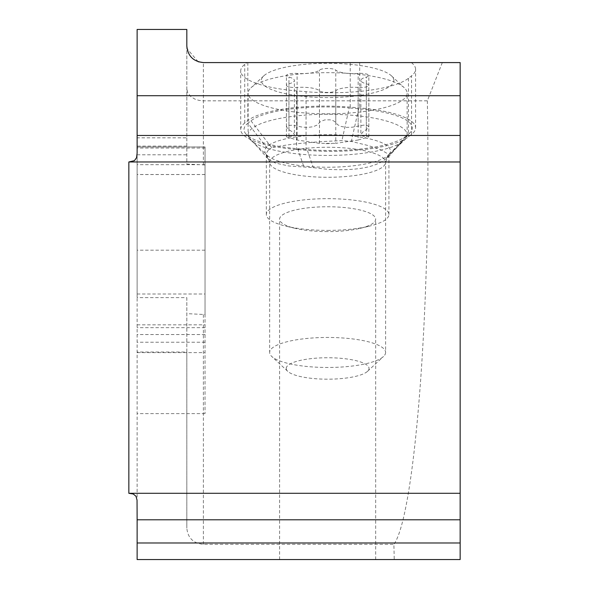 <?xml version="1.0" encoding="UTF-8"?>
<svg xmlns="http://www.w3.org/2000/svg" width="589" height="589" viewBox="0 0 589 589"><rect width="100%" height="100%" fill="white"/><g stroke="black" fill="none" stroke-linecap="round" stroke-linejoin="round"><path stroke-width="0.44" stroke-dasharray="2.94 2.21" d="M442.31 62.581L427.342 100.829L203.389 100.829L203.389 62.581L460.156 62.581L460.156 559.55L394.24 559.55L393.894 544.332L203.389 544.332C193.332 543.382 187.81 537.971 186.823 528.105L186.823 297.629L137.127 297.629L137.127 29.45L186.823 29.45L186.823 137.833L137.127 137.833M427.342 100.829C431.192 303.806 415.297 514.624 393.894 544.332M394.24 559.55L137.127 559.55L137.127 297.629M137.127 502.262L137.127 153M186.823 297.629L186.823 352.038L137.127 352.038M186.823 352.038L186.823 528.105M205.038 314.563L205.038 146.933L205.038 413.625L205.038 314.563L186.823 313.635M205.038 164.927L186.823 164.066L186.823 46.016M327.631 559.55L375.672 559.55L327.631 559.55M460.156 161.975L128.844 161.975L128.844 493.295L460.156 493.287M327.631 231.617A48.04 12.435 0 0 1 295.118 228.341A48.04 12.435 0 0 1 279.591 219.182A48.04 12.435 0 0 1 327.631 206.754A48.04 12.435 0 0 1 375.672 219.182A48.04 12.435 0 0 1 360.144 228.341A48.04 12.435 0 0 1 327.631 231.617M327.631 230.387A61.293 15.866 180 0 0 369.112 226.205A61.293 15.866 180 0 0 388.924 214.521A61.293 15.866 180 0 0 327.631 198.662A61.293 15.866 180 0 0 266.338 214.521A61.293 15.866 180 0 0 286.151 226.205A61.293 15.866 180 0 0 327.631 230.387M268.437 149.9L271.787 147.787C283.265 145.004 301.877 142.832 327.631 141.279L341.922 140.624L351.368 141.426L368.589 145.638L381.297 150.004L388.011 153.965L388.917 155.761L388.438 156.924L384.764 159.759C373.75 167.725 354.703 170.913 327.631 169.323L313.341 167.666L288.728 165.958L275.218 163.013L267.966 158.699L266.346 154.789L266.824 152.485L268.437 149.9L247.888 123.263L250.98 120.819A77.858 20.151 0 0 1 349.203 107.942L341.922 140.624M388.438 156.924L410.283 132.422A77.858 20.151 0 0 0 358.649 108.744L349.203 107.942M410.283 132.422A77.858 20.151 0 0 1 408.405 134.167L405.313 136.611A77.858 20.151 0 0 1 307.09 149.488L313.341 167.666M267.966 158.699L246.011 134.071A77.858 20.151 0 0 0 297.644 148.686L307.09 149.488M246.011 134.071A77.858 20.151 0 0 1 247.888 123.263M350.234 107.124A81.172 21.005 180 0 0 247.829 120.554L244.737 122.998A81.172 21.005 180 0 0 240.702 129.536A81.172 21.005 180 0 0 296.613 149.503L306.059 150.305A81.172 21.005 180 0 0 408.464 136.876L411.556 134.432A81.172 21.005 180 0 0 415.591 127.894A81.172 21.005 180 0 0 359.68 107.927L350.234 107.124L350.234 62.581M411.343 62.581A81.172 21.005 0 0 1 415.591 69.288A81.172 21.005 0 0 1 411.556 75.826L408.464 78.271A81.172 21.005 0 0 1 306.059 91.693L296.613 90.897A81.172 21.005 0 0 1 240.702 70.93A81.172 21.005 0 0 1 244.737 64.392L247.027 62.581M203.389 164.927L203.389 100.829L198.927 100.38L195.011 99.166L190.917 96.692L187.714 92.657L186.823 88.777M198.184 61.742L187.044 48.718M186.823 137.833L186.823 164.066M286.217 368.464A41.414 10.72 0 0 1 327.631 357.744A41.414 10.72 0 0 1 369.045 368.464A41.414 10.72 0 0 1 367.529 371.335A41.414 10.72 0 0 1 327.631 379.183A41.414 10.72 0 0 1 287.734 371.335A41.414 10.72 0 0 1 286.217 368.464M385.611 352.465A57.98 15.005 0 0 1 383.491 356.485A57.98 15.005 0 0 1 327.631 367.47A57.98 15.005 0 0 1 271.772 356.485A57.98 15.005 0 0 1 269.652 352.465A57.98 15.005 0 0 1 327.631 337.46A57.98 15.005 0 0 1 385.611 352.465L385.611 162.277A57.98 15.005 180 0 0 327.631 147.272A57.98 15.005 180 0 0 269.652 162.277L269.652 352.465M248.116 134.852A79.515 20.578 0 0 1 327.631 114.266A79.515 20.578 0 0 1 407.146 134.852A79.515 20.578 0 0 1 404.238 140.366A79.515 20.578 0 0 1 327.631 155.43A79.515 20.578 0 0 1 251.024 140.366A79.515 20.578 0 0 1 248.116 134.852L248.116 93.246A79.515 20.578 180 0 0 327.631 113.824A79.515 20.578 180 0 0 407.146 93.246A79.515 20.578 180 0 0 404.238 87.732A79.515 20.578 180 0 0 327.631 72.668A79.515 20.578 180 0 0 251.024 87.732A79.515 20.578 180 0 0 248.116 93.246M407.146 134.852L407.146 93.246M393.894 80.443A66.263 17.147 180 0 0 391.471 75.848A66.263 17.147 180 0 0 327.631 63.295A66.263 17.147 180 0 0 263.791 75.848A66.263 17.147 180 0 0 261.369 80.443A66.263 17.147 180 0 0 327.631 97.597A66.263 17.147 180 0 0 393.894 80.443M358.164 87.444A18.075 4.675 180 0 0 335.782 90.787A8.415 2.179 0 0 1 327.631 92.421A8.415 2.179 0 0 1 319.481 90.787A18.075 4.675 180 0 0 297.099 87.444A8.415 2.179 0 0 1 286.423 85.346A8.415 2.179 0 0 1 288.949 83.785A18.075 4.675 180 0 0 294.382 80.443A18.075 4.675 180 0 0 288.949 77.1A8.415 2.179 0 0 1 286.423 75.547A8.415 2.179 0 0 1 297.099 73.448A18.075 4.675 180 0 0 319.481 70.106A8.415 2.179 0 0 1 327.631 68.464A8.415 2.179 0 0 1 335.782 70.106A18.075 4.675 180 0 0 358.164 73.448A8.415 2.179 0 0 1 368.839 75.547A8.415 2.179 0 0 1 366.314 77.1A18.075 4.675 180 0 0 360.88 80.443A18.075 4.675 180 0 0 366.314 83.785A8.415 2.179 0 0 1 368.839 85.346A8.415 2.179 0 0 1 358.164 87.444L358.164 140.013L335.782 143.355L335.782 90.787M358.164 140.013L368.839 136.795L362.809 136.14L360.88 134.594L363.236 131.605L366.314 129.676L368.839 126.996L367.875 125.737L363.796 125.111L352.259 127.202L346.406 127.371L341.399 126.517L337.703 124.78L334.611 121.437L332.623 120.45L330.068 119.839L324.9 119.884L320.593 121.474L317.081 125.096L312.995 126.753L307.811 127.423L302.098 127.084L292.733 125.185L288.198 125.428L286.872 126.075L286.423 126.996L288.949 129.676L292.453 131.929L294.382 134.594L294.044 135.404L292.026 136.221L286.423 136.795L297.099 140.013L319.481 143.355L335.782 143.355M203.389 544.332L203.389 314.563M250.98 120.819L271.787 147.787M358.649 108.744L351.368 141.426M387.599 157.609L408.405 134.167M405.313 136.611L384.764 159.759M297.644 148.686L303.895 166.864M247.829 62.581L247.829 120.554M244.737 122.998L244.737 64.392M186.823 146.109L137.127 146.109M137.127 154.811L186.823 154.811M205.038 174.499L137.127 174.499M205.038 164.684L137.127 164.684M137.127 147.014L205.038 147.014M205.038 148.053L137.127 148.053M205.038 250.17L137.127 250.17M137.127 293.999L205.038 293.999M205.038 327.653L137.127 327.653M205.038 334.545L137.127 334.545M137.127 352.612L205.038 352.612M205.038 342.238L137.127 342.238M137.127 324.826L205.038 324.826M411.556 134.432L411.556 75.826M359.68 62.581L359.68 107.927M408.464 78.271L408.464 136.876M306.059 150.305L306.059 91.693M296.613 90.897L296.613 149.503M251.024 140.366L267.097 155.319L269.652 162.277A57.98 15.005 180 0 0 327.631 177.282A57.98 15.005 180 0 0 385.611 162.277L388.166 155.319A62.832 16.264 0 0 1 327.631 167.224A62.832 16.264 0 0 1 267.097 155.319A62.832 16.264 0 0 1 264.8 150.961A62.832 16.264 0 0 1 327.631 134.704A62.832 16.264 0 0 1 390.463 150.961A62.832 16.264 0 0 1 388.166 155.319L404.238 140.366M319.481 143.355L319.481 90.787M366.314 136.361L366.314 83.785M366.314 129.676L366.314 77.1M358.164 126.017L358.164 73.448M335.782 122.674L335.782 70.106M319.481 122.674L319.481 70.106M297.099 126.017L297.099 73.448M288.949 129.676L288.949 77.1M288.949 136.361L288.949 83.785M297.099 140.013L297.099 87.444M279.591 559.55L279.591 219.182M375.672 559.55L375.672 219.182M360.144 228.341L369.112 226.205M295.118 228.341L286.151 226.205M266.338 214.521L266.338 154.789M205.038 174.543L137.127 174.543M205.038 146.933L137.127 146.933M205.038 413.625L137.127 413.625M415.591 127.894L415.591 69.288M240.702 129.536L240.702 70.93M388.924 214.521L388.924 155.761M367.529 371.335L383.491 356.485M287.734 371.335L271.772 356.485M263.791 75.848L251.024 87.732M391.471 75.848L404.238 87.732M368.839 136.795L368.839 85.346M360.88 133.018L360.88 80.443M368.839 126.996L368.839 75.547M286.423 126.996L286.423 75.547M294.382 133.018L294.382 80.443M286.423 136.795L286.423 85.346M325.901 143.62A174.69 174.69 0 0 0 331.762 143.583"/><path stroke-width="0.88" d="M460.156 95.712L460.156 62.581L203.389 62.581C193.347 61.58 187.825 56.058 186.823 46.016L186.823 29.45L137.127 29.45L137.127 95.712L460.156 95.712L460.156 519.793L137.127 519.793L137.127 559.55L460.156 559.55L460.156 519.793M137.127 95.712L137.127 153L136.567 157.69L134.425 160.664L128.844 161.968L128.844 493.295L133.283 494.009L136.022 496.313L137.038 500.113L137.127 519.793M137.127 542.984L460.156 542.984M128.844 161.968L460.156 161.975M128.844 493.287L460.156 493.287M203.389 62.581L198.184 61.742M187.044 48.718L186.823 46.016M137.127 135.47L460.156 135.47"/></g></svg>
